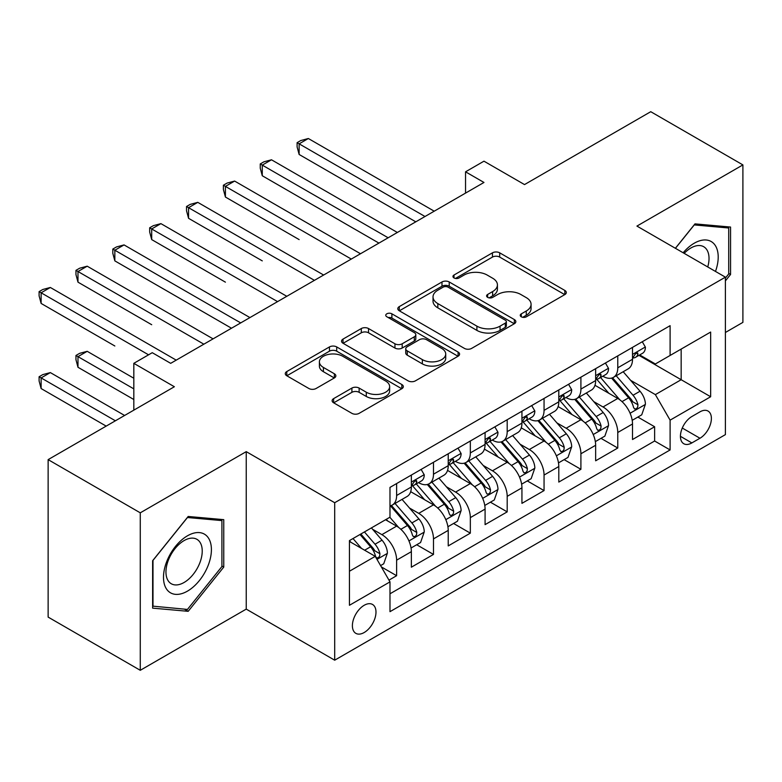 <?xml version="1.0" encoding="UTF-8"?>
<svg xmlns="http://www.w3.org/2000/svg" width="782" height="782" viewBox="0 0 782 782"><rect width="100%" height="100%" fill="white"/><g stroke="black" fill="none" stroke-linecap="round" stroke-linejoin="round"><path stroke-width="1.17" d="M521.301 316.798A3.578 2.072 0 0 0 526.364 316.798L564.809 294.599A5.112 2.952 0 0 0 566.305 292.517A5.112 2.952 0 0 0 564.809 290.425L499.688 252.83A5.112 2.952 0 0 0 492.455 252.83L454.01 275.02A3.578 2.072 0 0 0 452.964 276.486A3.578 2.072 0 0 0 454.01 277.942A3.578 2.072 0 0 0 459.073 277.942L464.049 275.068A16.373 9.452 0 0 1 487.206 275.068L492.631 278.206A16.373 9.452 0 0 1 497.43 284.892A16.373 9.452 0 0 1 492.631 291.569L487.655 294.443A3.578 2.072 0 0 0 486.609 295.909A3.578 2.072 0 0 0 487.655 297.365A3.578 2.072 0 0 0 492.719 297.365L497.694 294.501A16.373 9.452 0 0 1 520.851 294.501L526.276 297.629A16.373 9.452 0 0 1 531.076 304.315A16.373 9.452 0 0 1 526.276 311.001L521.301 313.875A3.578 2.072 0 0 0 520.255 315.332A3.578 2.072 0 0 0 521.301 316.798L521.301 313.875M364.187 632.521A16.676 9.628 120 0 0 375.086 617.829A16.676 9.628 120 0 0 372.525 604.457A16.676 9.628 120 0 0 364.187 605.288A16.676 9.628 120 0 0 353.288 619.989A16.676 9.628 120 0 0 355.849 633.352A16.676 9.628 120 0 0 364.187 632.521M333.631 398.625A5.112 2.952 0 0 0 332.125 400.707A5.112 2.952 0 0 0 333.631 402.798L351.9 413.346A5.112 2.952 0 0 0 359.133 413.346L401.821 388.703A5.112 2.952 0 0 0 403.326 386.611A5.112 2.952 0 0 0 401.821 384.519L336.7 346.925A5.112 2.952 0 0 0 329.466 346.925L286.779 371.567A5.112 2.952 0 0 0 285.283 373.659A5.112 2.952 0 0 0 286.779 375.751L308.851 388.488A5.112 2.952 0 0 0 316.084 388.488L334.354 377.941A5.112 2.952 0 0 0 335.849 375.859A5.112 2.952 0 0 0 334.354 373.767L323.406 367.442A13.685 7.898 0 0 1 319.398 361.861A13.685 7.898 0 0 1 327.844 354.559A13.685 7.898 0 0 1 342.76 356.269L385.634 381.02A13.685 7.898 0 0 1 389.641 386.611A13.685 7.898 0 0 1 381.196 393.913A13.685 7.898 0 0 1 366.279 392.202L359.133 388.077A5.112 2.952 0 0 0 351.9 388.077L333.631 398.625L333.631 402.798M725.393 332.487L742.9 322.37L742.9 164.904L650.751 111.699L524.517 184.581L483.97 161.18L465.544 171.815L483.97 182.46L170.681 363.337L152.255 352.692L133.82 363.337L133.82 410.149M140.271 512.826L140.271 670.301L246.242 609.119L246.242 451.644L140.271 512.826L48.132 459.63L174.366 386.738L133.82 363.337M246.242 451.644L334.696 502.718L725.393 277.151L725.393 434.626L334.696 660.194L334.696 502.718M742.9 164.904L636.929 226.086L725.393 277.151M464.41 348.391A5.112 2.952 0 0 0 471.654 348.391L514.341 323.738A5.112 2.952 0 0 0 515.837 321.646A5.112 2.952 0 0 0 514.341 319.564L449.22 281.97A5.112 2.952 0 0 0 441.986 281.97L399.289 306.612A5.112 2.952 0 0 0 397.794 308.704A5.112 2.952 0 0 0 399.289 310.786L464.41 348.391M388.243 317.57A3.578 2.072 0 0 1 391.88 318.078L391.88 313.817L458.086 352.047A5.112 2.952 0 0 1 459.581 354.129A5.112 2.952 0 0 1 458.086 356.221L415.389 380.863A5.112 2.952 0 0 1 408.155 380.863L343.034 343.269L343.034 339.095A5.112 2.952 0 0 0 341.538 341.177A5.112 2.952 0 0 0 343.034 343.269M343.034 339.095L361.304 328.548A5.112 2.952 0 0 1 368.537 328.548L394.949 343.787A5.112 2.952 0 0 0 402.183 343.787L414.304 336.798A5.112 2.952 0 0 0 415.809 334.706A5.112 2.952 0 0 0 414.304 332.614L386.807 316.739A3.578 2.072 0 0 1 385.761 315.283A3.578 2.072 0 0 1 387.97 313.367A3.578 2.072 0 0 1 391.88 313.817M140.271 670.301L48.132 617.096L48.132 459.63M388.977 580.127L396.621 575.708L381.323 566.882M372.623 529.297L381.88 534.634A20.85 12.033 60 0 1 396.621 560.176L411.361 551.662L411.361 567.194L433.482 554.428L416.708 544.751M409.485 508.017L418.732 513.354A20.85 12.033 60 0 1 433.482 538.896L448.223 530.382L448.223 545.914L470.334 533.148L453.57 523.471M446.336 486.736L455.593 492.083A20.85 12.033 60 0 1 470.334 517.616L485.084 509.102L485.084 524.634L507.195 511.868L490.422 502.191M483.198 465.456L492.455 470.803A20.85 12.033 60 0 1 507.195 496.335L521.936 487.821L521.936 503.354L544.057 490.588L527.283 480.91M520.059 444.176L529.306 449.523A20.85 12.033 60 0 1 544.057 475.055L558.798 466.541L558.798 482.074L580.909 469.308L564.135 459.63M556.911 422.896L566.168 428.243A20.85 12.033 60 0 1 580.909 453.775L595.649 445.261L595.649 460.793L617.77 448.027L617.77 432.495A20.85 12.033 -120 0 0 603.02 406.963L593.773 401.616M600.996 438.35L617.77 448.027M411.361 551.662A20.85 12.033 -120 0 0 396.621 526.13L385.565 519.747M448.223 530.382A20.85 12.033 -120 0 0 433.482 504.849L410.687 491.683M485.084 509.102A20.85 12.033 -120 0 0 470.334 483.569L447.539 470.402M521.936 487.821A20.85 12.033 -120 0 0 507.195 462.289L484.4 449.132M558.798 466.541A20.85 12.033 -120 0 0 544.057 441.009L521.262 427.852M595.649 445.261A20.85 12.033 -120 0 0 580.909 419.729L558.113 406.572M699.958 411.85L691.855 416.532A16.158 9.325 120 0 0 681.298 430.774A16.158 9.325 120 0 0 683.771 443.726A16.158 9.325 120 0 0 691.855 442.925L699.958 438.243A16.158 9.325 120 0 0 710.515 424A16.158 9.325 120 0 0 708.042 411.058A16.158 9.325 120 0 0 699.958 411.85M349.446 571.241L375.243 556.344L389.983 581.876L389.983 611.671L670.106 449.943L670.106 420.149L655.365 394.617L630.624 380.335M389.983 581.876L349.446 605.288L349.446 540.597L389.983 517.185L389.983 487.391L670.106 325.674L670.106 355.458L710.652 332.057L710.652 396.748L670.106 420.149M418.546 482.602L418.732 482.719A20.85 12.033 60 0 0 429.162 483.745L443.902 475.231A20.85 12.033 -120 0 0 448.223 465.691L448.223 453.775M455.398 461.321L455.593 461.439A20.85 12.033 60 0 0 466.013 462.465L480.764 453.961A20.85 12.033 -120 0 0 485.084 444.411L485.084 432.495M492.259 440.041L492.455 440.158A20.85 12.033 60 0 0 502.875 441.185L517.616 432.681A20.85 12.033 -120 0 0 521.936 423.13L521.936 411.215M529.121 418.761L529.306 418.878A20.85 12.033 60 0 0 539.736 419.905L554.477 411.4A20.85 12.033 -120 0 0 558.798 401.85L558.798 389.935M565.972 397.481L566.168 397.598A20.85 12.033 60 0 0 576.588 398.625L591.339 390.12A20.85 12.033 -120 0 0 595.649 380.57L595.649 368.654M389.983 593.792L654.622 441.009L654.622 426.747L632.511 439.523L632.511 423.981A20.85 12.033 -120 0 0 617.77 398.449L594.975 385.291M602.834 376.201L603.02 376.318A20.85 12.033 -120 0 0 613.45 377.354A20.85 12.033 -120 0 0 617.77 367.804L617.77 355.888M613.45 377.354L628.19 368.84A20.85 12.033 -120 0 0 632.511 359.29L632.511 347.374M396.621 483.569L396.621 495.485A20.85 12.033 60 0 1 392.3 505.025A20.85 12.033 60 0 1 389.983 505.866M392.3 505.025L407.051 496.511A20.85 12.033 -120 0 0 411.361 486.971L411.361 475.055M433.482 462.289L433.482 474.205A20.85 12.033 60 0 1 429.162 483.745M470.334 441.009L470.334 452.925A20.85 12.033 60 0 1 466.013 462.465M507.195 419.729L507.195 431.644A20.85 12.033 60 0 1 502.875 441.185M544.057 398.449L544.057 410.364A20.85 12.033 60 0 1 539.736 419.905M580.909 377.168L580.909 389.084A20.85 12.033 60 0 1 576.588 398.625M580.909 453.775L580.909 469.308M544.057 475.055L544.057 490.588M507.195 496.335L507.195 511.868M470.334 517.616L470.334 533.148M433.482 538.896L433.482 554.428M396.621 560.176L396.621 575.708M375.243 556.344L349.446 541.447M655.365 394.617L681.161 379.72L681.161 349.075L710.652 332.057M638.953 355.351L710.652 396.748M639.686 354.93L655.365 363.972L670.106 355.458M246.242 609.119L334.696 660.194M465.544 171.815L465.544 193.095M637.858 417.07L654.622 426.747M654.622 441.009L670.106 449.943M725.393 280.894L730.554 274.482L730.554 227.054L694.983 223.877L675.374 248.275M152.627 608.142L188.188 611.319L223.76 567.077L223.76 519.649L188.188 516.472L152.627 560.723L152.627 608.142M728.707 273.417L730.554 274.482M221.912 566.012L223.76 567.077M184.435 609.149L188.188 611.319M522.738 317.297L526.276 315.254A16.373 9.452 0 0 0 531.076 308.567L531.076 304.315M497.43 284.892L497.43 289.144A16.373 9.452 0 0 1 492.631 295.831L489.092 297.874M564.741 294.638L499.688 257.082A5.112 2.952 0 0 0 492.455 257.082L455.447 278.451M514.273 323.777L449.22 286.222A5.112 2.952 0 0 0 441.986 286.222L399.358 310.825M505.299 323.113A3.578 2.072 0 0 0 506.345 321.646A3.578 2.072 0 0 0 505.299 320.19L448.135 287.19A3.578 2.072 0 0 0 443.071 287.19L437.822 290.22A16.373 9.452 0 0 0 433.023 296.896A16.373 9.452 0 0 0 437.822 303.582L476.893 326.143A16.373 9.452 0 0 0 500.05 326.143L505.299 323.113L505.299 327.365A3.578 2.072 0 0 0 506.345 325.908L506.345 321.646M433.023 296.896L433.023 301.158A16.373 9.452 0 0 0 437.822 307.844L437.822 303.582M505.299 327.365L500.05 330.395A16.373 9.452 0 0 1 476.893 330.395L437.822 307.844M343.103 343.308L361.304 332.8L361.304 328.548M415.809 334.706L415.809 338.958A5.112 2.952 0 0 1 414.304 341.05L402.183 348.049A5.112 2.952 0 0 1 394.949 348.049L368.537 332.8A5.112 2.952 0 0 0 361.304 332.8M391.88 318.078L458.017 356.26M422.358 359.612A13.685 7.898 0 0 0 437.275 361.323A13.685 7.898 0 0 0 445.72 354.031A13.685 7.898 0 0 0 441.713 348.44L426.61 339.72A5.112 2.952 0 0 0 419.367 339.72L407.256 346.719A5.112 2.952 0 0 0 405.75 348.801A5.112 2.952 0 0 0 407.256 350.893L422.358 359.612L422.358 363.874A13.685 7.898 0 0 0 437.275 365.585A13.685 7.898 0 0 0 445.72 358.283L445.72 354.031M405.75 348.801L405.75 353.063A5.112 2.952 0 0 0 407.256 355.145L407.256 350.893M422.358 363.874L407.256 355.145M389.641 386.611L389.641 390.863A13.685 7.898 0 0 1 381.196 398.165A13.685 7.898 0 0 1 366.279 396.454L359.133 392.329A5.112 2.952 0 0 0 351.9 392.329L333.699 402.838M319.398 361.861L319.398 366.113A13.685 7.898 0 0 0 323.406 371.704L323.406 367.442M334.285 377.98L323.406 371.704M401.752 388.742L336.7 351.177A5.112 2.952 0 0 0 329.466 351.177L286.847 375.79M632.198 420.335L641.729 414.831L645.414 404.196A13.812 7.976 -120 0 0 640.028 391.225L623.186 371.724M619.813 399.798L600.566 377.51M608.865 393.307L597.692 380.375A33.098 19.11 -120 0 0 596.666 379.221M299.135 239.595L225.411 197.035L225.411 186.399L234.629 181.072L360.502 253.749M611.573 378.097L628.601 397.823A13.812 7.976 60 0 1 633.528 407.334L634.534 408.976L636.401 408.712L637.653 407.187L637.956 404.783A13.812 7.976 -120 0 0 633.029 395.262L616.187 375.771M612.57 377.774L630.879 398.967A7.038 4.066 60 0 1 632.648 401.723L637.956 404.783M642.276 341.734L645.414 347.159A13.812 7.976 60 0 1 642.55 353.278L635.551 357.315A13.812 7.976 -120 0 0 637.956 354.138L637.662 352.907L635.932 353.249L633.528 356.69A13.812 7.976 60 0 1 632.511 358.655M424.997 216.506L299.135 143.839L308.343 138.512L434.215 211.189M632.97 357.961L633.029 357.961A13.812 7.976 -120 0 0 635.551 357.315M415.789 221.824L299.135 154.474L299.135 143.839L297.101 142.666L300.787 140.535L308.343 138.512M299.135 154.474L297.101 146.918L297.101 142.666M715.481 271.432A33.88 19.56 120 0 0 694.25 243.212A33.88 19.56 120 0 0 683.155 252.762M707.739 266.965A25.65 14.809 120 0 0 703.712 246.721A25.65 14.809 120 0 0 690.887 247.992A25.65 14.809 120 0 0 684.172 253.358M675.443 248.314L694.25 224.923L728.707 228.002L728.707 273.954L725.393 278.079M726.429 226.682L728.707 228.002M208.198 565.327A33.88 19.56 120 0 0 199.43 532.601A33.88 19.56 120 0 0 166.703 561.623A33.88 19.56 120 0 0 175.471 594.349A33.88 19.56 120 0 0 208.198 565.327M199.801 562.932A25.65 14.809 120 0 0 196.917 539.316A25.65 14.809 120 0 0 168.384 560.127A25.65 14.809 120 0 0 171.268 583.743A25.65 14.809 120 0 0 199.801 562.932M152.989 606.343L152.989 560.391L187.455 517.518L221.912 520.597L221.912 566.549L187.455 609.422L152.627 606.128M219.634 519.277L221.912 520.597M595.346 441.615L604.867 436.112L608.552 425.476A13.812 7.976 -120 0 0 603.176 412.505L586.334 393.004M582.961 421.078L563.714 398.791M572.004 414.587L560.831 401.655A33.098 19.11 -120 0 0 559.804 400.501M262.273 260.875L188.56 218.315L188.56 207.68L197.778 202.352L323.64 275.029M574.711 399.377L591.749 419.103A13.812 7.976 60 0 1 596.676 428.614L597.673 430.256L599.54 429.992L600.791 428.468L601.094 426.063A13.812 7.976 -120 0 0 596.167 416.542L579.325 397.051M575.718 399.055L594.017 420.247A7.038 4.066 60 0 1 595.786 423.003L601.094 426.063M558.485 462.895L568.006 457.392L571.691 446.757A13.812 7.976 -120 0 0 566.315 433.785L549.472 414.284M546.1 442.358L526.853 420.071M535.152 435.867L523.979 422.935A33.098 19.11 -120 0 0 522.953 421.781M225.411 282.155L151.698 239.595L151.698 228.95L160.916 223.632L286.789 296.3M537.86 420.657L554.888 440.383A13.812 7.976 60 0 1 559.814 449.894L560.821 451.537L562.688 451.273L563.939 449.748L564.233 447.343A13.812 7.976 -120 0 0 559.316 437.822L542.473 418.331M538.857 420.335L557.155 441.527A7.038 4.066 60 0 1 558.934 444.284L564.233 447.343M521.623 484.175L531.154 478.672L534.839 468.027A13.812 7.976 -120 0 0 529.453 455.065L512.621 435.564M509.238 463.638L489.991 441.351M498.29 457.147L487.118 444.215A33.098 19.11 -120 0 0 486.091 443.062M188.56 303.436L231.492 328.225M500.998 441.938L518.036 461.663A13.812 7.976 60 0 1 522.953 471.175L523.96 472.817L525.827 472.553L527.078 471.028L527.381 468.623A13.812 7.976 -120 0 0 522.454 459.102L505.612 439.611M501.995 441.615L520.304 462.807A7.038 4.066 60 0 1 522.073 465.564L527.381 468.623M484.772 505.455L494.292 499.952L497.978 489.307A13.812 7.976 -120 0 0 492.601 476.346L475.759 456.844M472.387 484.918L453.14 462.631M461.429 478.428L450.266 465.495A33.098 19.11 -120 0 0 449.239 464.342M151.698 324.716L77.985 282.155L77.985 271.51L87.203 266.193L213.066 338.86M464.137 463.218L481.174 482.934A13.812 7.976 60 0 1 486.101 492.455L487.108 494.087L488.965 493.833L490.216 492.308L490.519 489.903A13.812 7.976 -120 0 0 485.593 480.383L468.76 460.891M465.143 462.895L483.442 484.087A7.038 4.066 60 0 1 485.221 486.834L490.519 489.903M605.424 363.014L608.552 368.439A13.812 7.976 60 0 1 605.688 374.558L598.689 378.596A13.812 7.976 -120 0 0 601.094 375.419L600.801 374.187L599.08 374.529L596.676 377.97A13.812 7.976 60 0 1 595.649 379.935M388.146 237.787L262.273 165.119L271.491 159.792L397.354 232.469M596.119 379.241L596.167 379.241A13.812 7.976 -120 0 0 598.689 378.596M378.928 243.104L262.273 175.755L262.273 165.119L260.25 163.946L263.935 161.815L271.491 159.792M262.273 175.755L260.25 168.198L260.25 163.946M568.563 384.294L571.691 389.719A13.812 7.976 60 0 1 568.837 395.829L561.828 399.876A13.812 7.976 -120 0 0 564.233 396.699L563.949 395.467L562.219 395.809L559.814 399.25A13.812 7.976 60 0 1 558.798 401.215M351.284 259.067L223.388 185.226L227.073 183.096L234.629 181.072M559.257 400.521L559.316 400.521A13.812 7.976 -120 0 0 561.828 399.876M225.411 197.035L223.388 189.479L223.388 185.226M531.701 405.575L534.839 411A13.812 7.976 60 0 1 531.975 417.109L524.976 421.156A13.812 7.976 -120 0 0 527.381 417.979L527.088 416.747L525.357 417.089L522.953 420.53A13.812 7.976 60 0 1 521.936 422.495M314.423 280.347L186.527 206.507L190.221 204.376L197.778 202.352M522.396 421.801L522.454 421.801A13.812 7.976 -120 0 0 524.976 421.156M188.56 218.315L186.527 210.759L186.527 206.507M494.85 426.855L497.978 432.28A13.812 7.976 60 0 1 495.123 438.389L488.115 442.436A13.812 7.976 -120 0 0 490.519 439.249L490.226 438.028L488.506 438.37L486.101 441.81A13.812 7.976 60 0 1 485.084 443.775M277.571 301.627L149.675 227.787L153.36 225.656L160.916 223.632M485.544 443.081L485.593 443.081A13.812 7.976 -120 0 0 488.115 442.436M151.698 239.595L149.675 232.039L149.675 227.787M447.91 526.736L457.441 521.232L461.116 510.587A13.812 7.976 -120 0 0 455.74 497.626L438.898 478.125M435.525 506.198L416.278 483.911M424.577 499.708L413.404 486.775A33.098 19.11 -120 0 0 412.378 485.622M114.846 345.996L41.123 303.436L41.123 292.791L50.341 287.473L176.214 360.14M427.285 484.498L444.313 504.214A13.812 7.976 60 0 1 449.239 513.735L450.246 515.367L452.113 515.113L453.365 513.588L453.668 511.184A13.812 7.976 -120 0 0 448.741 501.663L431.899 482.171M428.282 484.175L446.59 505.368A7.038 4.066 60 0 1 448.36 508.114L453.668 511.184M457.988 448.135L461.116 453.56A13.812 7.976 60 0 1 458.262 459.669L451.263 463.716A13.812 7.976 -120 0 0 453.668 460.53L453.374 459.308L451.644 459.65L449.239 463.091A13.812 7.976 60 0 1 448.223 465.055M240.709 322.907L114.846 250.23L124.055 244.913L249.927 317.58M448.682 464.361L448.741 464.361A13.812 7.976 -120 0 0 451.263 463.716M231.501 328.225L114.846 260.875L114.846 250.23L112.813 249.067L116.498 246.936L124.055 244.913M114.846 260.875L112.813 253.319L112.813 249.067M411.058 548.006L420.579 542.513L424.264 531.868A13.812 7.976 -120 0 0 418.888 518.906L402.046 499.405M398.673 527.479L389.856 517.264M387.716 520.988L386.279 519.326M133.82 378.234L87.203 351.313L77.985 356.631L77.985 367.276L133.82 399.514M390.423 505.778L407.461 525.494A13.812 7.976 60 0 1 412.378 535.015L413.385 536.648L415.252 536.384L416.503 534.868L416.806 532.464A13.812 7.976 -120 0 0 411.879 522.943L395.037 503.452M391.43 505.455L409.729 526.648A7.038 4.066 60 0 1 411.498 529.394L416.806 532.464M77.985 367.276L75.962 359.72L75.962 355.468L133.82 388.869M75.962 355.468L79.647 353.337L87.203 351.313M421.127 469.415L424.264 474.84A13.812 7.976 60 0 1 421.4 480.95L414.401 484.996A13.812 7.976 -120 0 0 416.806 481.81L416.513 480.588L414.792 480.93L412.378 484.371A13.812 7.976 60 0 1 411.361 486.336M203.858 344.188L75.962 270.347L79.647 268.216L87.203 266.193M411.821 485.642L411.879 485.642A13.812 7.976 -120 0 0 414.401 484.996M77.985 282.155L75.962 274.599L75.962 270.347M380.59 565.601L383.718 563.793L387.403 553.148A13.812 7.976 -120 0 0 382.027 540.176L371.421 527.909M361.528 548.426L352.995 538.544M350.854 542.268L349.446 540.626M124.612 415.467L50.341 372.594L41.123 377.911L41.123 388.556L106.176 426.112M359.994 534.507L370.6 546.774A13.812 7.976 60 0 1 375.526 556.295L376.533 557.928L378.4 557.664L379.641 556.149L379.944 553.744A13.812 7.976 -120 0 0 375.028 544.223L364.422 531.946M360.854 534.008L372.867 547.928A7.038 4.066 60 0 1 374.646 550.675L379.944 553.744M41.123 388.556L39.1 381L39.1 376.748L115.394 420.794M39.1 376.748L42.785 374.617L50.341 372.594M148.57 354.823L39.1 291.627L42.785 289.496L50.341 287.473M41.123 303.436L39.1 295.879L39.1 291.627M381.88 534.634L396.621 526.13M418.732 513.354L433.482 504.849M455.593 492.083L470.334 483.569M492.455 470.803L507.195 462.289M529.306 449.523L544.057 441.009M566.168 428.243L580.909 419.729M603.02 406.963L617.77 398.449M617.77 367.804L632.511 359.29M396.621 495.485L411.361 486.971M433.482 474.205L448.223 465.691M470.334 452.925L485.084 444.411M507.195 431.644L521.936 423.13M544.057 410.364L558.798 401.85M580.909 389.084L595.649 380.57M617.77 432.495L632.511 423.981M682.285 428.037L699.958 438.243M680.428 436.327L691.855 442.925M526.276 315.254L526.276 311.001M487.655 297.365L487.655 294.443M492.631 295.831L492.631 291.569M454.01 277.942L454.01 275.02M492.455 257.082L492.455 252.83M499.688 257.082L499.688 252.83M564.809 294.599L564.809 290.425M399.289 310.786L399.289 306.612M441.986 286.222L441.986 281.97M449.22 286.222L449.22 281.97M514.341 323.738L514.341 319.564M476.893 330.395L476.893 326.143M500.05 330.395L500.05 326.143M368.537 332.8L368.537 328.548M394.949 348.049L394.949 343.787M402.183 348.049L402.183 343.787M414.304 341.05L414.304 336.798M458.086 356.221L458.086 352.047M351.9 392.329L351.9 388.077M359.133 392.329L359.133 388.077M366.279 396.454L366.279 392.202M334.354 377.941L334.354 373.767M286.779 375.751L286.779 371.567M329.466 351.177L329.466 346.925M336.7 351.177L336.7 346.925M401.821 388.703L401.821 384.519M630.096 413.248L645.316 404.46M633.029 395.262L640.028 391.225M622.013 401.625L628.601 397.823M645.316 347.003L632.511 354.402M636.167 353.102L637.956 354.138M593.235 434.528L608.464 425.74M596.167 416.542L603.176 412.505M585.161 422.906L591.749 419.103M556.383 455.808L571.603 447.021M559.316 437.822L566.315 433.785M548.299 444.186L554.888 440.383M519.522 477.088L534.741 468.301M522.454 459.102L529.453 455.065M511.448 465.466L518.036 461.663M482.66 498.369L497.89 489.581M485.593 480.383L492.601 476.346M474.586 486.746L481.174 482.934M608.464 368.283L595.649 375.683M599.315 374.382L601.094 375.419M571.603 389.563L558.798 396.963M562.453 395.663L564.233 396.699M534.741 410.843L521.936 418.233M525.592 416.943L527.381 417.979M497.89 432.123L485.084 439.513M488.74 438.223L490.519 439.249M445.808 519.649L461.028 510.861M448.741 501.663L455.74 497.626M437.725 508.026L444.313 504.214M461.028 453.404L448.223 460.793M451.879 459.503L453.668 460.53M408.947 540.929L424.176 532.141M411.879 522.943L418.888 518.906M400.873 529.297L407.461 525.494M424.176 474.684L411.361 482.074M415.017 480.783L416.806 481.81M376.992 559.374L387.315 553.421M375.028 544.223L382.027 540.176M364.637 550.215L370.6 546.774"/></g></svg>
